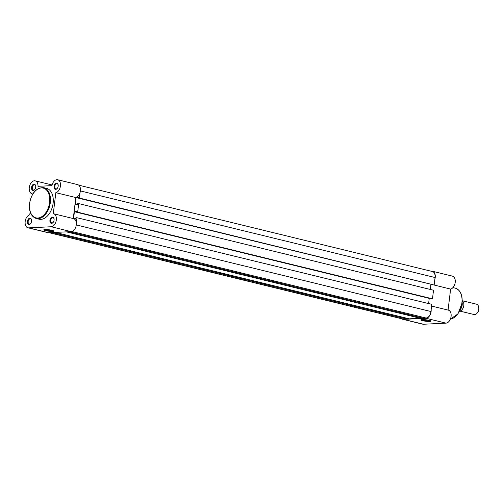 <?xml version="1.0" encoding="UTF-8"?>
<svg xmlns="http://www.w3.org/2000/svg" width="504" height="504" viewBox="0 0 504 504"><rect width="100%" height="100%" fill="white"/><g stroke="black" fill="none" stroke-linecap="round" stroke-linejoin="round"><path stroke-width="0.76" d="M49.216 232.709L402.784 319.038A6.388 4.057 -76.3 0 0 403.54 319.108L406.476 318.969L52.542 232.546M406.696 318.207L406.476 318.969M55.314 232.407L409.248 318.83L420.317 318.289L66.383 231.865M420.538 317.526L420.317 318.289M69.155 231.727L423.089 318.15L426.031 318.005A6.388 4.057 -76.3 0 0 430.939 311.529L431.808 304.359L76.986 217.722L76.343 223.058M76.986 217.722L75.947 217.772L75.871 218.402L73.59 218.516L74.409 211.712L429.232 298.349L428.602 303.578M77.66 212.178L432.476 298.815L433.516 290.235L78.693 203.597L77.66 212.178L76.621 212.228L76.696 211.598L74.409 211.712M76.621 212.228L432.476 298.815M78.693 203.597L77.66 203.648L77.585 204.278L75.298 204.391L76.123 197.593L430.939 284.231L430.309 289.454M80.01 192.717L79.367 198.053L78.328 198.103L78.404 197.48L76.123 197.593M78.328 198.103L433.15 284.741L79.367 198.053M80.401 190.928L435.053 277.528L434.19 284.691M435.053 277.528A6.388 4.057 -76.3 0 0 432.419 271.524L78.744 185.17M462.225 300.8A5.323 3.377 103.7 0 1 463.636 306.526A5.323 3.377 103.7 0 1 459.743 310.949M459.698 311.044L474.025 314.54A5.323 3.377 -76.3 0 0 474.655 314.597A5.323 3.377 -76.3 0 0 477.269 312.978A5.323 3.377 -76.3 0 0 478.706 307.081A5.323 3.377 -76.3 0 0 476.551 304.196L462.225 300.699M478.706 307.081L478.8 307.61A4.46 2.829 103.7 0 1 477.597 312.549L477.269 312.978M54.067 220.109A3.194 2.029 103.7 0 1 53.178 222.377A3.194 2.029 103.7 0 1 50.835 223.146A3.194 2.029 103.7 0 1 49.915 220.317A3.194 2.029 103.7 0 1 51.925 217.167A3.194 2.029 103.7 0 1 54.041 218.837A3.194 2.029 103.7 0 1 54.067 220.109M54.067 219.013A2.665 1.688 -76.3 0 0 53.021 217.728A2.665 1.688 -76.3 0 0 50.658 220.393A2.665 1.688 -76.3 0 0 51.755 222.894A2.665 1.688 -76.3 0 0 53.279 222.232M58.18 186.115A3.194 2.029 103.7 0 1 57.292 188.376A3.194 2.029 103.7 0 1 54.949 189.151A3.194 2.029 103.7 0 1 54.029 186.316A3.194 2.029 103.7 0 1 56.038 183.166A3.194 2.029 103.7 0 1 58.155 184.842A3.194 2.029 103.7 0 1 58.18 186.115M58.18 185.012A2.665 1.688 -76.3 0 0 57.135 183.727A2.665 1.688 -76.3 0 0 54.772 186.398A2.665 1.688 -76.3 0 0 55.868 188.899A2.665 1.688 -76.3 0 0 57.393 188.238M31.576 221.218A3.194 2.029 103.7 0 1 30.681 223.48A3.194 2.029 103.7 0 1 28.344 224.249A3.194 2.029 103.7 0 1 27.418 221.42A3.194 2.029 103.7 0 1 29.434 218.27A3.194 2.029 103.7 0 1 31.55 219.946A3.194 2.029 103.7 0 1 31.576 221.218M31.576 220.116A2.665 1.688 -76.3 0 0 30.53 218.831A2.665 1.688 -76.3 0 0 28.167 221.502A2.665 1.688 -76.3 0 0 29.264 224.003A2.665 1.688 -76.3 0 0 30.788 223.341M35.69 187.217A3.194 2.029 103.7 0 1 34.795 189.485A3.194 2.029 103.7 0 1 32.458 190.254A3.194 2.029 103.7 0 1 31.538 187.419A3.194 2.029 103.7 0 1 33.547 184.269A3.194 2.029 103.7 0 1 35.664 185.944A3.194 2.029 103.7 0 1 35.69 187.217M35.69 186.121A2.665 1.688 -76.3 0 0 34.644 184.829A2.665 1.688 -76.3 0 0 32.281 187.501A2.665 1.688 -76.3 0 0 33.377 190.002A2.665 1.688 -76.3 0 0 34.902 189.34M45.511 230.637A5.059 0.724 6.9 0 1 43.842 229.774A5.059 0.724 6.9 0 1 47.086 229.591A5.059 0.724 6.9 0 1 52.088 230.315A5.059 0.724 6.9 0 1 53.777 230.977A5.059 0.724 6.9 0 1 51.175 231.399A5.059 0.724 6.9 0 1 45.511 230.637M44.497 229.591A4.523 0.649 -173.1 0 0 45.921 230.101A4.523 0.649 -173.1 0 0 53.185 230.643M57.683 179.752L77.66 184.628A6.653 4.227 103.7 0 1 80.407 190.877A6.653 4.227 103.7 0 1 75.814 197.555L55.837 192.679A6.653 4.227 -76.3 0 0 60.43 186.001A6.653 4.227 -76.3 0 0 57.683 179.752A6.653 4.227 -76.3 0 0 51.906 185.642L38.002 186.322A6.653 4.227 -76.3 0 0 35.192 180.854A6.653 4.227 -76.3 0 0 29.509 186.316A6.653 4.227 -76.3 0 0 32.035 193.782A6.653 4.227 -76.3 0 0 32.306 193.832L32.161 195.054M73.269 218.572A6.653 4.227 103.7 0 1 73.546 218.629A6.653 4.227 103.7 0 1 76.293 224.879A6.653 4.227 103.7 0 1 71.177 231.632L48.686 232.735A6.653 4.227 103.7 0 1 47.899 232.659L27.915 227.783A6.653 4.227 -76.3 0 0 28.703 227.858L51.2 226.75A6.653 4.227 -76.3 0 0 56.316 220.002A6.653 4.227 -76.3 0 0 53.569 213.746A6.653 4.227 -76.3 0 0 53.292 213.696L55.837 192.679M53.109 203.257A15.863 10.074 -76.3 0 0 46.563 188.357L43.766 187.671A15.863 10.074 103.7 0 1 50.312 202.577A15.863 10.074 103.7 0 1 36.238 218.497L39.035 219.177A15.863 10.074 -76.3 0 0 53.109 203.257M75.814 197.555L73.275 218.56M30.133 211.812L29.761 214.849A6.653 4.227 -76.3 0 0 25.2 221.313A6.653 4.227 -76.3 0 0 27.915 227.783M429.194 320.361A5.09 0.731 6.9 0 1 430.901 321.023A5.09 0.731 6.9 0 1 428.274 321.451A5.09 0.731 6.9 0 1 422.572 320.683A5.09 0.731 6.9 0 1 420.897 319.813A5.09 0.731 6.9 0 1 424.16 319.631A5.09 0.731 6.9 0 1 429.194 320.361M421.546 319.631A4.561 0.655 -173.1 0 0 422.982 320.147A4.561 0.655 -173.1 0 0 430.309 320.695M401.631 318.761A6.653 4.227 -76.3 0 0 402.721 319.297A6.653 4.227 -76.3 0 0 403.509 319.372L426 318.27A6.653 4.227 -76.3 0 0 431.159 309.695M448.069 310.092A6.653 4.227 103.7 0 1 448.346 310.143A6.653 4.227 103.7 0 1 450.998 317.003A6.653 4.227 103.7 0 1 445.977 323.146L423.486 324.248A6.653 4.227 103.7 0 1 422.699 324.179L402.721 319.297M434.832 279.355A6.653 4.227 -76.3 0 0 432.482 271.265L452.46 276.142A6.653 4.227 103.7 0 1 455.181 282.612A6.653 4.227 103.7 0 1 450.614 289.076L448.075 310.08M432.482 271.265A6.653 4.227 -76.3 0 0 431.266 271.247M430.939 284.269L450.614 289.076M49.6 232.691L403.54 319.108M71.839 231.525L426.031 318.005M76.287 224.929L430.939 311.529M462.136 302.627A5.909 3.748 103.7 0 1 460.511 309.286M460.461 309.355A6.124 3.887 -76.3 0 0 462.124 302.545M49.568 202.495A15.334 9.733 -76.3 0 0 41.429 187.923A15.334 9.733 -76.3 0 0 29.635 203.477A15.334 9.733 -76.3 0 0 37.781 218.049A15.334 9.733 -76.3 0 0 49.568 202.495M71.177 231.632L51.2 226.75M28.703 227.858L48.686 232.735M450.387 319.089A15.863 10.074 -76.3 0 0 461.878 303.068A15.863 10.074 -76.3 0 0 455.326 288.162C460.454 290.071 462.697 295.067 462.055 303.15L457.966 313.91L450.381 319.114M403.509 319.372L423.486 324.248M445.977 323.146L426 318.27M462.143 302.331L460.379 309.557M43.766 187.671C36.433 187.412 31.683 192.692 29.509 203.509C28.867 211.592 31.109 216.588 36.238 218.497M73.546 218.629L53.569 213.746M52.063 184.974L35.192 180.854M452.964 287.589L455.326 288.162M431.6 306.054L448.346 310.143"/></g></svg>
